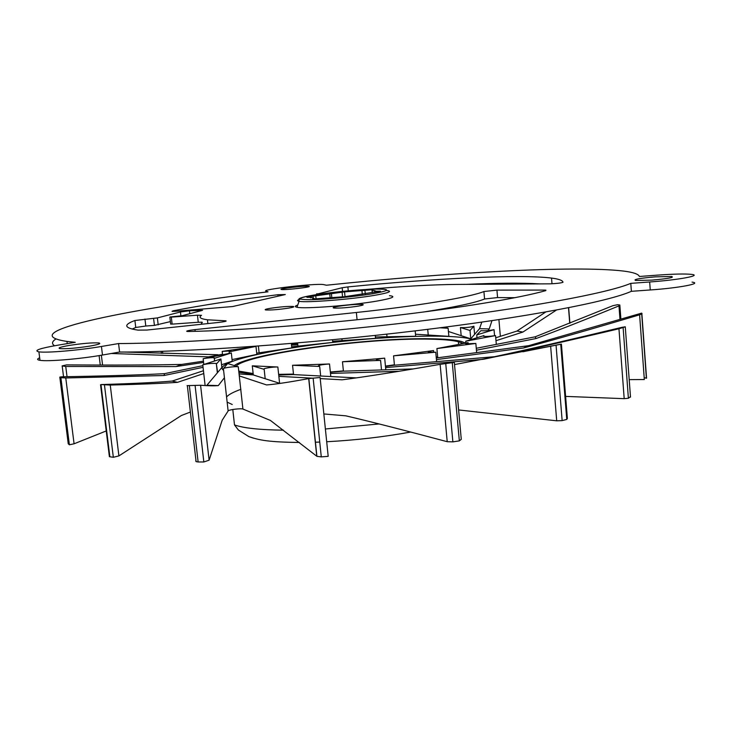 <?xml version="1.0" encoding="UTF-8"?>
<svg xmlns="http://www.w3.org/2000/svg" width="731" height="731" viewBox="0 0 731 731"><rect width="100%" height="100%" fill="white"/><g stroke="black" fill="none" stroke-linecap="round" stroke-linejoin="round"><path stroke-width="1.1" d="M54.569 345.754C51.517 343.798 51.91 341.578 55.766 339.074M39.675 357.825C36.833 359.003 36.943 359.835 39.995 360.319C47.698 361.717 80.547 358.958 102.486 355.028L119.592 352.04C185.93 352.305 307.312 343.908 417.428 330.595C527.672 317.281 608.649 301.556 631.374 291.313L650.252 289.96C678.998 287.996 702.948 283.4 692.065 282.129M515.09 297.681L497.573 297.572L484.562 298.997C475.177 302.808 454.755 307.157 423.295 312.046M539.935 283.893C521.614 282.824 497.053 282.988 466.268 284.368M189.457 310.766L202.588 310.319L182.037 315.746L170.021 316.98L171.328 317.117L172.132 324.125L198.256 322.261L197.461 315.198L201.528 315.317C198.384 317.318 200.358 318.807 207.449 319.794L225.916 320.827C226.93 321.201 224.444 321.75 218.459 322.462L146.968 330.046L137.985 330.12C124.133 328.055 123.11 324.847 134.915 320.498L157.375 317.912L180.456 311.973L189.457 310.766L189.795 313.7M202.076 322.197L198.256 322.261M200.906 324.326L202.332 322.426M144.966 319.054L145.789 326.017L135.747 327.479L132.119 329.078M145.789 326.017L154.415 325.396L153.592 318.424M170.378 321.603L154.415 325.396M172.132 324.125L170.661 324.025M89.886 346.092C76.527 348.148 66.594 348.998 60.07 348.632C57.31 348.047 60.39 346.978 69.308 345.416C82.521 343.406 92.344 342.574 98.767 342.94C101.572 343.488 98.612 344.539 89.886 346.092M649.676 281.974L630.789 283.363C608.009 293.085 526.932 308.336 416.588 321.521C306.362 334.707 184.906 343.369 118.568 343.561L101.435 346.467C79.46 350.286 46.601 353.091 38.898 351.839C33.215 350.569 39.766 348.312 58.553 345.069L75.266 342.309L66.969 341.432C8.16 332.568 134.943 307.605 268.021 291.824L266.075 291.166C259.934 289.595 315.591 283.208 323.422 284.56L326.428 285.227C445.353 272.709 574.932 265.179 623.671 271.082C633.302 272.307 638.547 274.107 639.397 276.482L657.315 275.139C673.589 273.97 684.993 273.714 691.535 274.372C702.418 275.486 678.441 279.946 649.676 281.974L650.252 289.96M496.934 290.116L483.913 291.532C470.362 297.124 417.858 306.006 356.362 312.484L194.976 329.626C188.525 330.403 185.857 331.015 186.972 331.445L188.808 331.499C237.794 330.522 315.399 324.747 387.713 316.404C460.055 308.043 519.75 298.047 545.783 290.627L545.893 290.152L544.266 290.079L496.934 290.116L497.573 297.572M281.207 289.467C277.972 288.745 304.946 285.629 308.701 286.287L308.966 286.333C312.74 287 285.291 290.198 281.517 289.522L281.207 289.467M655.405 276.848L671.734 276.482C674.494 277.488 667.832 278.703 651.75 280.128L635.605 280.476C632.936 279.461 639.534 278.246 655.405 276.848M297.736 305.046C294.794 306.042 294.529 306.773 296.941 307.258C304.27 309.122 352.232 305.439 377.315 301.008C392.474 298.275 396.522 296.503 389.477 295.671M288.562 308.126C293.314 307.303 294.849 306.746 293.168 306.453C287.959 306.225 280.439 306.828 270.598 308.272C265.746 309.094 264.156 309.661 265.828 309.971C271.073 310.2 278.657 309.579 288.562 308.126M358.291 306.125C362.905 305.293 364.285 304.726 362.43 304.416C356.564 304.151 348.504 304.781 338.243 306.307C333.528 307.139 332.093 307.724 333.939 308.043C339.842 308.318 347.956 307.678 358.291 306.125M366.158 289.476C401.657 286.36 431.564 284.679 455.888 284.432L550.014 283.829C556.629 283.564 560.951 283.052 562.989 282.303C562.797 280.439 558.977 279.032 551.539 278.072C519.723 274.043 432.935 278.474 347.883 286.917L342.181 287.722L316.642 294.191M320.882 293.99L316.605 293.789M171.328 317.117L197.461 315.198M277.862 294.721C236.78 299.847 201.884 305.22 173.174 310.83L172.032 311.379L175.531 311.278L232.65 306.536L285.291 294.547L277.862 294.721L278.018 296.201M630.789 283.363L631.374 291.313M118.568 343.561L119.592 352.04M373.121 289.905L372.006 290.298L372.445 292.583M373.102 289.668L344.548 291.879L345.023 296.695M310.611 297.919L310.428 297.289L306.901 297.325L313.042 296.183L344.548 291.879M310.556 297.362L314.001 298.358L312.667 299.07L344.694 296.676L380.431 291.212L376.492 291.258L372.225 290.317M461.7 342.793L461.243 342.738M462.769 343.643L461.307 343.424M253.218 374.226L239.01 372.362M234.267 365.582C250.706 352.991 370.599 337.256 432.185 338.782C445.252 339.02 454.901 339.888 461.124 341.386L465.684 343.086M437.705 357.349L436.27 357.678M278.703 375.003L293.533 374.546L278.685 374.857M278.639 374.363L293.478 374.08M330.339 371.997L343.387 370.882M385.438 366.094L394.411 364.815M436.215 357.112L437.659 356.774M463.143 343.579L458.374 341.715C452.334 340.244 442.959 339.403 430.276 339.175C368.726 337.585 247.489 353.868 236.086 366.14M238.873 371.11L253.136 373.55M232.23 404.508L227.149 402.141M226.564 396.933C228.739 394.493 233.509 391.962 240.883 389.331M190.389 412.046L181.361 415.51L118.906 455.906L113.332 457.286L109.394 456.683L109.303 455.925M239.265 375.889L242.92 409.058C240.682 408.181 228.575 409.725 228.127 410.95L222.187 420.234L209.112 460.183L203.839 461.974L198.128 461.974L196.091 461.626L195.734 460.914M243.057 409.104L270.424 420.444L316.907 456.336L321.284 456.884L328.192 456.336L320.096 377.488L308.701 378.585C290.152 382.048 276.117 384.177 266.596 384.945L239.402 375.935L238.269 366.816C236.049 366.176 223.887 367.656 223.412 368.634L227.633 363.535L238.407 366.852M323.833 413.947L345.772 415.829C369.256 421.284 403.073 429.91 447.217 441.698L452.873 441.871L459.342 440.875L461.27 439.313L454.326 362.412L440.135 364.34C397.5 371.741 364.833 376.904 342.145 379.809L320.205 378.603M203.054 367.327L163.991 375.515L65.772 377.982L74.078 443.799L69.381 444.777L68.239 443.699M74.078 443.799L106.233 430.952M522.839 351.766L561.417 344.109L567.384 418.452L566.763 419.43L562.148 420.608L556.702 420.809L458.62 409.945M630.46 396.695L628.386 398.258L624.192 398.669L565.611 396.394M644.185 377.68L646.551 378.238L641.882 313.964M476.658 352.598L475.854 343.451L436.9 348.568L437.75 357.779L528.659 345.681L641.654 313.124L642.065 313.763L639.607 314.814L644.322 379.535L629.199 379.636M375.25 335.41L375.542 338.362L332.678 341.249M297.7 343.607L291.386 344.036M342.099 340.619L341.916 338.855M341.934 338.956L340.591 338.983M415.181 330.869L415.692 336.251L375.405 336.991M387.019 336.781L386.772 334.149M386.79 334.332L385.74 334.268M444.777 327.177L448.13 328.256L448.861 336.351L415.5 334.222M428.238 335.036L427.708 329.343M487.888 330.604L489.231 328.923L479.527 328.685L470.755 338.828L448.423 331.49M495.737 337.795L516.972 331.061L522.921 332.048L495.983 340.701M476.448 350.204L536.033 338.544L535.183 336.817L476.283 348.276M436.444 359.606L523.451 348.002L528.659 345.681M483.712 359.213L494.549 356.71L394.448 365.217L393.552 355.842L433.529 350.578C429.079 351.227 427.461 351.785 428.695 352.251L435.767 352.223L393.552 355.842M413.28 368.936L343.415 371.165L342.474 361.763L384.67 358.144L385.584 367.592L483.136 359.323M356.28 377.881L293.533 374.583L292.555 365.272L329.517 363.974L330.485 373.431L399.089 371.284M279.973 383.4L253.291 374.939L252.305 365.829L277.853 367.017L278.849 376.337L312.274 378.174M223.412 368.634L224.426 377.735L218.295 385.593L206.919 385.237L217.619 372.527L216.312 363.435C212.301 363.17 207.787 363.627 202.77 364.796L220.908 358.967L216.641 363.755M220.908 358.967L221.858 367.492L217.619 372.527M202.77 364.796L203.766 373.55L177.514 382.34L172.123 381.079L203.446 370.727M203.812 364.458L203.163 358.702L231.325 352.963L232.239 361.205L221.557 364.742M163.991 375.515L164.594 373.651L202.871 365.674M222.571 354.745L222.197 351.392L255.987 346.403L256.855 354.416L232.056 359.588M203.583 362.421L175.961 366.569L181.644 364.422L203.437 361.16M291.331 343.46L291.797 347.929L256.718 353.183L255.978 346.22M216.148 356.052L208.509 356.874L222.516 354.243M332.532 339.76L332.797 342.4L291.678 346.814M297.819 344.74L291.505 345.169M223.604 370.379C213.032 363.298 261.131 351.264 321.311 343.798C381.427 336.251 448.724 333.638 470.627 338.882L472.052 339.266M437.741 357.733L436.297 358.035M394.438 365.18L385.475 366.405M343.415 371.138L330.366 372.262M253.282 374.884L239.055 373.952M250.632 347.198L246.557 346.896M124.023 352.04L217.993 354.727M111.313 353.484L208.509 356.874M175.961 366.569L65.744 366.487L62.126 365.893L66.521 364.897C114.959 365.235 153.336 365.071 181.644 364.422M65.772 377.982L60.883 377.662L59.805 377.095L61.824 376.794C106.114 376.008 140.37 374.966 164.594 373.651M177.514 382.34C161.816 383.428 139.393 384.342 110.253 385.063L101.097 384.561C132.311 383.638 155.986 382.477 172.123 381.079M218.295 385.593C214.274 385.986 208.372 385.877 200.577 385.255L187.072 385.639M561.417 344.109L454.527 364.568M494.549 356.71C527.544 349.564 569.988 339.778 621.871 327.342L625.27 326.803L618.956 328.767C563.765 341.825 518.772 351.958 483.977 359.168M639.607 314.814C593.097 328.703 554.372 339.76 523.451 348.002M535.183 336.817L613.026 305.64L617.658 304.69L619.742 305.001M619.833 305.019L618.974 305.878C586.564 319.209 558.913 330.101 536.033 338.544M556.437 310.063L522.921 332.048M545.737 312L516.972 331.061M491.972 320.662L489.231 328.923M481.802 322.143L479.527 328.685M297.965 346.138L297.636 342.93M259.112 352.817L258.381 346.046M229.306 353.375L229.132 351.839L231.106 350.88L222.197 351.392M255.987 346.403L229.132 351.839M214.384 361.059L214.567 357.788C211.899 357.532 208.097 357.834 203.163 358.702M231.325 352.963L214.092 358.437M265.179 378.704L264.165 369.329L252.305 365.829M277.853 367.017C272.983 366.706 261.378 368.662 264.165 369.329M320.671 376.008L319.694 366.469L292.555 365.272M329.517 363.974C321.366 364.568 317.629 365.354 318.287 366.313L319.694 366.469M381.509 369.95L380.586 360.401L342.474 361.763M384.67 358.144C378.101 358.857 375.405 359.551 376.584 360.246L380.586 360.401M436.635 361.626L435.767 352.223M433.693 352.36L433.529 350.578M468.178 343.972L468.059 342.638C465.647 343.122 464.934 343.506 465.939 343.798L475.854 343.451M436.9 348.568L468.059 342.638M496.303 344.374L495.545 335.575L465.738 341.213L483.895 335.602L483.529 336.278C486.471 336.607 490.474 336.37 495.545 335.575M483.959 336.351L483.895 335.602M465.903 343.049L465.738 341.213M494.558 335.739L494.037 329.644L476.74 334.917L480.897 330.695C484.891 330.997 489.277 330.64 494.037 329.644M476.987 337.74L476.74 334.917M474.602 334.369L473.889 326.227L470.015 330.467L460.557 327.57C465.738 327.78 470.188 327.333 473.889 326.227M461.17 335.675L460.439 327.543M470.755 338.828L470.015 330.467M448.13 328.256L439.943 327.799M101.435 346.467L102.486 355.028M266.075 291.166L266.175 292.044M194.976 329.626L195.168 331.344M356.362 312.484L357.075 319.767M483.913 291.532L484.562 298.997M544.339 291.039L544.266 290.079M300.395 299.143C297.078 300.13 296.64 300.843 299.089 301.291L299.089 301.291C306.061 302.908 351.154 299.381 374.802 295.297C389.038 292.811 392.931 291.203 386.471 290.49M315.308 294.84C297.188 297.956 295.443 299.582 310.081 299.701C325.185 299.5 355.421 296.622 372.856 293.707C390.299 290.509 391.103 288.973 375.259 289.092C359.88 289.449 332.495 292.08 315.308 294.84M362.448 304.626L363.042 304.544M376.438 292.135L376.346 291.221M362.311 294.374L361.936 290.545M315.765 295.817L316.094 298.988M330.147 297.809L329.718 293.57M377.863 291.952L377.799 291.24M365.272 293.908L364.915 290.262M342.09 292.007L342.565 296.768M331.819 297.691L331.362 293.232M313.553 298.595L313.608 299.107M313.042 296.183L313.261 298.321M342.547 291.377L342.181 287.722M348.267 290.828L347.883 286.917M225.002 320.772L225.075 321.466M134.915 320.498L135.747 327.479M173.238 311.406L173.174 310.83M158.188 324.875L157.375 317.912M180.456 311.973L180.895 315.829M199.261 310.035L199.389 311.159M248.65 436.535L253.602 438.216M299.381 442.483C268.579 442.054 259.706 440.327 248.842 436.608L238.361 429.992L234.496 424.921C243.514 428.119 259.834 429.874 283.454 430.175M325.377 428.987L379.124 423.953M162.538 351.309L162.785 353.42M101.362 355.22L102.578 365.061M65.744 366.487L67.033 376.703M59.805 377.095L68.266 443.927M60.774 377.625L69.271 444.722M100.997 384.734L109.86 456.802M104.46 384.963L113.332 457.286M110.253 385.063L118.906 455.906M203.766 373.55L205.128 385.575M189.347 385.539L198.128 461.974M195.086 385.356L203.839 461.974M200.577 385.255L209.112 460.183M224.426 377.735L228.127 410.95M308.701 378.585L316.761 456.235M313.142 378.091L321.284 456.884M278.849 376.337L279.58 383.272M440.135 364.34L447.217 441.698M445.736 363.49L452.873 441.871M452.27 362.594L459.342 440.875M330.485 373.431L330.796 376.538M550.653 346.33L556.702 420.809M556.063 345.242L562.148 420.608M560.723 344.283L566.763 419.43M385.584 367.592L385.804 369.813M618.956 328.767L624.192 398.669M623.123 327.634L628.386 398.258M625.27 326.803L630.497 397.152M618.974 305.878L619.97 319.209M568.508 307.751L569.732 323.294M498.917 319.63L500.351 336.324M98.767 342.94L98.904 344.054M38.898 351.839L39.995 360.319M66.969 341.432L67.243 343.634M671.734 276.482L671.807 277.497M363.426 289.64C346.229 290.792 330.12 292.537 315.098 294.858C297.444 297.727 298.897 299.18 298.86 299.335L299.089 301.291L296.941 307.258M372.006 290.298L372.234 292.61M293.241 307.111L293.168 306.453M362.503 305.183L362.43 304.416M374.912 292.299L374.738 290.463M376.575 292.117L376.492 291.258M314.019 298.486L314.074 299.098M551.539 278.072L551.996 283.774M207.878 323.586L207.449 319.794M169.857 317.153L170.67 324.153M458.374 341.715L458.62 344.438M410.676 432.039C384.049 436.91 356.052 440.153 326.693 441.752M319.758 442.063L315.308 442.228M234.496 424.921L232.787 409.497M470.627 338.882L470.7 339.687M161.167 351.355L161.405 353.375M99.105 355.604L100.266 365.061M62.199 366.085L63.551 376.767M60.883 377.662L69.381 444.777M100.549 384.762L109.385 456.628M216.312 363.435L217.363 372.837M187.355 385.721L196.082 461.535M238.269 366.816L242.92 409.058M308.838 378.585L316.898 456.308M641.717 314.056L646.378 378.101M619.87 305.421L620.875 318.935M568.663 307.724L569.897 323.23"/></g></svg>
